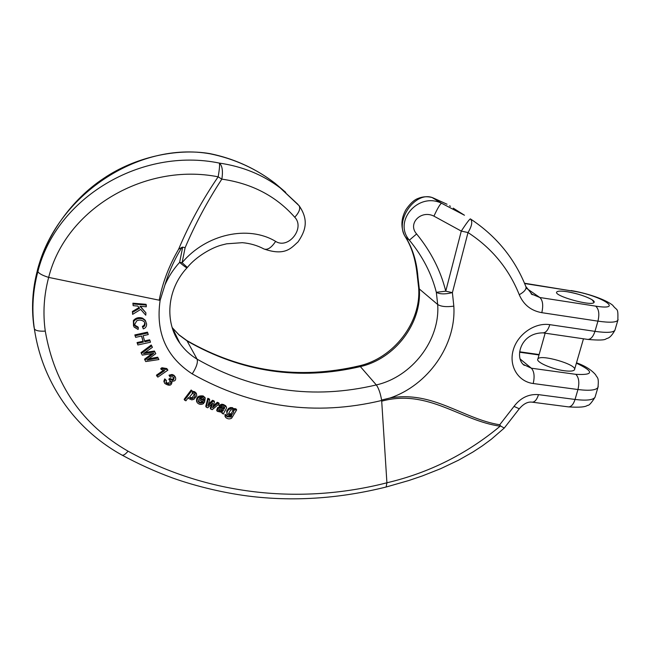 <?xml version="1.0" encoding="UTF-8"?>
<svg xmlns="http://www.w3.org/2000/svg" width="651" height="651" viewBox="0 0 651 651"><rect width="100%" height="100%" fill="white"/><g stroke="black" fill="none" stroke-linecap="round" stroke-linejoin="round"><path stroke-width="0.98" d="M134.83 334.931L135.644 337.348L134.83 334.931L147.435 332.156L148.273 334.573L143.065 335.721L144.823 341.783L150.023 340.644L149.64 339.798L144.571 340.912M137.06 342.556L137.882 344.973L137.06 342.556L143.017 341.254L141.511 336.054M151.244 344.989L141.047 352.639L141.405 353.485L151.634 345.86L151.244 344.989L152.424 347.341L143.472 353.607L145.848 353.241L145.108 352.451M145.848 353.241L154.824 351.874L155.784 353.68L154.433 351.019L145.482 352.394M155.784 353.68L146.939 360.109L158.112 358.074L158.893 359.555L157.705 357.187L148.9 358.807M151.952 353.648L144.546 359.181L144.921 360.044L152.676 354.25L152.375 353.591M138.354 327.795L138.102 329.471L134.016 326.997L133.74 321.407C136.002 318.673 139.086 317.875 142.984 318.998L145.482 320.927L146.573 323.84C146.752 326.346 145.661 328.031 143.31 328.885L142.74 327.258L144.644 325.915L145.083 323.856L144.449 322.001C142.048 319.95 139.485 319.551 136.759 320.797L134.708 324.434L135.774 326.68L138.354 327.795L137.988 326.973L134.863 325.191M145.808 321.456L145.1 320.113L142.602 318.184C138.826 316.988 135.758 317.794 133.382 320.601L133.512 325.923M145.083 323.856L144.701 323.042L144.27 325.101L142.366 326.436L143.31 328.885M191.166 390.022L184.168 399.275L184.567 400.121L191.606 390.909L191.166 390.022L192.932 391.593L192.11 392.667L193.713 392.284L192.851 391.446M196.252 393.399L194.755 391.756L193.274 391.406M163.393 370.321L156.468 375.163L156.842 376.026L164.654 370.598L161.155 369.434L160.756 368.564L161.944 367.734L166.827 368.564L167.885 370.15L157.859 377.116L156.842 376.026M207.807 398.29L205.773 406.273L206.229 407.176L208.279 399.209L207.807 398.29L209.24 398.892L209.712 399.812L207.872 406.037L209.174 404.792L208.507 404.076M209.174 404.792L213.048 401.203L214.505 401.822L214.016 400.91L212.568 400.292L208.711 403.88M214.505 401.822L212.56 407.811L217.8 403.205L219.232 403.799L218.736 402.888L217.312 402.285L213.186 405.923M211.583 404.181L210.289 408.161L210.753 409.064L212.722 403.115L207.734 407.803L206.229 407.176M224.278 407.013L223.863 407.925L219.9 407.168L217.605 407.632L216.71 410.285M221.812 404.206L218.842 405.459L219.33 406.387L222.308 405.125L221.812 404.206L223.814 404.637L225.978 406.289M166.461 380.526L166.078 382.894L168.519 384.171C170.57 383.854 171.294 382.829 170.684 381.104L169.227 379.964L170.538 379.33C172.93 380.64 174.086 380.111 174.02 377.726L172.084 376.652L170.424 377.165L169.455 376.05L171.709 375.318L173.882 375.839L175.615 377.71C175.982 380.322 174.745 381.437 171.888 381.063L172.027 381.25C171.848 385.709 169.406 386.409 164.687 383.366L164.247 382.088L165.126 379.736L166.461 380.526L164.736 378.874L163.857 381.234L164.337 382.585M170.554 380.925L168.121 383.301L165.842 382.235M173.85 377.507C173.264 379.354 172.019 379.671 170.131 378.451L168.829 379.085L169.227 379.964M175.192 376.823L173.817 375.179L172.035 374.471L169.048 375.171L169.455 376.05M381.706 401.138L381.665 400.487C315.182 416.388 252.035 407.518 192.216 373.886C166.192 356.919 155.491 332.417 160.122 300.388L159.194 300.201C162.628 282.444 169.089 265.494 178.577 249.333C189.205 224.042 202.396 199.865 218.15 176.82C145.539 162.408 65.938 208.296 48.662 277.399C43.894 295.326 42.771 313.229 45.277 331.115C54.603 384.79 82.197 424.81 128.06 451.192C207.921 495.346 300.607 504.916 386.914 482.79C428.976 472.895 466.726 454.016 500.18 426.169C460.941 420.937 428.098 388.444 381.706 401.171L386.914 482.79L386.141 487.013C340.742 498.316 296.238 501.514 252.637 496.591C226.157 493.613 195.935 486.37 172.564 477.972C155.215 471.601 138.313 463.951 121.859 455.025C87.258 435.796 61.039 406.558 45.603 369.719M203.771 403.433C201.371 404.971 199.133 404.67 197.066 402.538C196.594 398.078 198.807 396.19 203.698 396.882L205.203 398.087L204.56 402.399L198.628 399.608L198.506 402.017L199.58 402.871L201.069 403.181L202.583 402.619L203.771 403.433L202.144 401.74L200.63 402.294L198.213 401.325M205.089 397.867L203.242 395.979C198.181 395.352 195.975 397.24 196.635 401.651M132.894 303.195L133.154 305.669L132.894 303.195L146.027 304.318L146.304 306.792L139.981 306.255L145.914 312.846L140.339 306.287M132.397 311.479L132.625 314.352L132.397 311.479L139.062 307.541M226.849 415.932L226.922 416.786L230.942 417.063L231.821 415.663L227.451 414.744C226.556 412.97 227.069 411.196 228.989 409.406L230.918 408.47L232.993 408.6L234.751 410.358L235.255 409.455L236.655 409.918L231.618 418.211C229.469 419.334 227.435 419.049 225.515 417.34L225.555 415.273L226.849 415.932L226.353 415.012L225.067 414.353L224.986 416.371M230.942 417.063L230.438 416.144L226.784 416.209M234.124 409.113L232.48 407.672L230.405 407.55L228.485 408.478L226.703 410.984L226.906 413.751M236.655 409.918L236.134 408.991L234.734 408.535L234.27 409.373M164.931 284.975C168.519 276.699 173.418 269.172 179.619 262.377L182.695 247.128L181.987 247.29C174.558 259.253 168.869 271.817 164.931 284.975L160.122 300.388M381.665 400.487L381.6 400.04L389.99 398.013C432.907 390.372 463.154 418.984 499.716 424.769L500.619 426.006L504.248 428.057M172.043 327.144L179.879 343.24C184.493 349.742 190.238 355.055 197.098 359.173C253.548 391.259 313.286 399.844 376.311 384.936C412.002 376.831 440.263 340.156 437.684 304.497L419.309 288.963L417.95 277.163C416.795 262.019 412.783 248.82 405.923 237.55C393.44 221.698 415.46 189.848 433.273 197.985L447.034 204.227L432.223 197.546M499.716 424.769L514.013 406.395C520.556 397.785 528.726 393.863 538.515 394.636L575.045 399.454L577.95 389.526L533.21 383.52C518.212 381.649 508.691 366.147 513.175 350.279C517.431 334.378 534.748 322.278 549.835 324.662L594.957 331.359L597.943 321.146L541.803 312.667C531.086 310.771 523.575 304.79 519.254 294.716C508.927 268.822 491.847 248.104 468.012 232.553L452.396 292.625L453.828 306.141C446.415 307.15 441.028 306.605 437.684 304.497L436.333 292.299C431.597 273.68 422.613 256.299 409.373 240.162C392.935 221.324 418.243 191.842 441.5 203.226L464.464 215.237L453.234 208.141M519.254 294.716C524.079 292.022 526.333 289.451 526.016 286.993C514.9 258.724 496.371 236.036 470.437 218.931C472.764 221.446 471.959 225.987 468.012 232.553L461.282 231.089L433.932 216.14C420.937 209.549 407.347 223.692 416.616 233.953C430.995 251.62 440.703 270.694 445.748 291.184L461.282 231.089C466.14 223.675 469.151 219.599 470.331 218.866L474.506 221.641M567.021 291.705C577.502 293.585 585.835 296.254 592.036 299.729L594.054 302.381C592.329 306.743 553.065 295.766 556.76 292.006C557.712 290.924 561.129 290.826 567.021 291.705C579.39 293.511 596.137 300.07 594.054 302.381C592.329 306.743 553.065 295.766 556.76 292.006C557.712 290.924 561.129 290.826 567.021 291.705M564.311 370.736C551.804 369.166 535.513 361.891 537.856 359.043C539.907 353.639 578.121 364.804 574.467 369.801C573.482 371.168 570.097 371.477 564.311 370.736M45.546 369.565C40.207 356.658 36.472 343.012 34.34 328.641C31.606 309.697 32.786 290.671 37.888 271.548C56.206 197.522 141.511 146.971 219.371 163.092C242.506 166.436 262.792 174.712 280.231 187.919L297.955 204.398M45.277 331.115C38.84 331.44 35.195 330.618 34.34 328.641L33.982 326.957C31.264 308.078 32.436 289.101 37.514 270.019C56.051 195.78 138.37 140.941 210.094 153.807C234.287 158.763 255.949 168.601 275.088 183.305L285.716 192.346M187.13 267.699L187.032 267.813C186.219 267.732 183.745 265.917 179.619 262.377L182.093 262.687C206.188 233.904 248.381 224.929 275.625 241.383C288.36 249.585 305.311 228.192 294.757 217.247C276.187 196.163 251.88 183.46 221.836 179.131C207.466 201.094 195.227 223.952 185.12 247.697L182.093 262.687L187.358 267.447C196.244 256.445 211.852 247.64 221.47 245.101L226.613 243.816L242.335 242.677C250.139 243.36 257.324 245.443 263.899 248.942C285.708 256.584 291.615 247.429 298.012 241.928C305.213 231.349 309.339 220.445 299.094 205.7L280.231 187.919M433.932 216.14C437.456 208.523 439.978 204.219 441.5 203.226L432.069 197.497M416.616 233.953L409.373 240.162L405.923 237.55L404.702 235.849M436.333 292.299L445.748 291.184L452.396 292.625C445.032 294.39 439.677 294.276 436.333 292.299M275.625 241.383C271.434 247.722 267.545 250.253 263.956 248.975M294.757 217.247C299.143 212.454 300.599 208.613 299.118 205.732L298.866 205.423M219.371 163.092C222.3 165.704 223.122 171.042 221.836 179.131L218.15 176.82C219.444 169.529 219.851 164.955 219.371 163.092M500.619 426.006L500.18 426.169M182.695 247.128L185.12 247.697M178.577 249.333L181.987 247.29M449.54 205.806L450.459 206.31M417.21 275.56L417.95 277.163L417.128 274.673C415.598 259.497 411.668 246.9 405.353 236.891M37.603 269.351L37.603 269.359C46.839 234.946 71.537 199.507 103.81 178.284C135.205 156.972 177.105 148.151 209.378 153.53L210.094 153.807M165.126 379.736L164.736 378.874M166.632 383.488L166.241 382.625M168.519 384.171L168.121 383.301M170.367 379.167L169.96 378.288M170.538 379.33L170.131 378.451M174.533 376.286L174.118 375.407M203.966 400.715L203.975 398.762L202.941 397.932L200.996 397.647L199.377 398.558L203.966 400.715L203.519 399.828L199.865 398.103M203.812 398.558L203.519 399.828M202.583 402.619L202.144 401.74M201.069 403.181L200.63 402.294M203.698 396.882L203.242 395.979M199.58 402.871L199.141 401.984M133.26 303.984L146.418 305.107M145.914 312.846L145.767 315.206L140.697 309.412L132.625 314.352M132.747 312.277L139.639 308.208L137.768 306.068L133.154 305.669M223.48 410.301L223.708 409.935L219.916 409.267L219.175 409.406L218.703 410.659L221.316 411.619L222.65 411.229L223.26 409.902M219.753 411.375L218.581 410.122M221.316 411.619L220.827 410.708L219.273 410.455M222.65 411.229L222.162 410.317L220.827 410.708M222.308 405.125L224.31 405.557L226.507 407.306C226.963 408.527 222.618 414.069 223.659 414.02L222.276 413.507L221.788 412.596M222.276 413.507L222.341 412.449L217.263 411.318L216.637 410.146M217.117 411.066L218.085 408.551L217.605 407.632M218.085 408.551L219.184 408.12L218.695 407.2M219.184 408.12L220.388 408.087L219.9 407.168M220.388 408.087L221.69 408.356L221.202 407.445M221.69 408.356L224.359 408.844L223.863 407.925M224.359 408.844L224.619 407.355L223.415 406.558L221.853 406.338L220.599 407.095L219.33 406.387M224.31 405.557L223.814 404.637M225.873 406.403L225.368 405.483M222.699 409.821L222.162 410.317M208.279 399.209L209.712 399.812M213.048 401.203L212.568 400.292M217.8 403.205L217.312 402.285M219.232 403.799L212.234 409.682L210.753 409.064M161.155 369.434L162.343 368.604L161.944 367.734M162.343 368.604L164.996 369.402L164.589 368.531M164.996 369.402L167.234 369.442L166.827 368.564M167.234 369.442L167.885 370.15M229.77 414.76L231.642 414.663L232.765 413.792L233.733 411.912L233.457 410.415L232.513 409.748L230.649 409.878L228.566 413.654L229.77 414.76L228.501 413.418M231.642 414.663L231.138 413.743L229.274 413.841M233.245 410.171L231.138 413.743M225.555 415.273L225.067 414.353M228.989 409.406L228.485 408.478M230.918 408.47L230.405 407.55M232.993 408.6L232.48 407.672M235.255 409.455L234.734 408.535M190.556 398.371L192.46 398.542C194.673 397.403 195.503 395.954 194.958 394.213L192.346 393.497L189.563 397.077L190.556 398.371L189.571 397.102M192.46 398.542L192.045 397.688L190.141 397.517M194.795 394.001L192.045 397.688M193.713 392.284L196.39 393.668L196.748 395.767L193.99 399.275L191.809 399.869L188.847 398.615L188.464 397.435L185.893 400.804L184.567 400.121M191.606 390.909L192.932 391.593M195.194 392.643L194.755 391.756M196.569 393.969L196.13 393.098M135.774 326.68L135.416 325.858M133.74 321.407L133.382 320.601M145.482 320.927L145.1 320.113M142.74 327.258L142.366 326.436M144.644 325.915L144.27 325.101M152.676 354.25L153.888 353.363L142.292 355.129L141.405 353.485M151.634 345.86L152.424 347.341M154.824 351.874L154.433 351.019M158.112 358.074L157.705 357.187M158.893 359.555L145.734 361.574L144.921 360.044M135.18 335.761L147.818 332.986M150.023 340.644L150.479 342.223L137.882 344.973M137.418 343.402L143.391 342.092L143.017 341.254M143.391 342.092L141.633 336.03L135.644 337.348M159.202 300.192L48.662 277.399C42.348 275.406 38.759 273.453 37.888 271.548M453.828 306.141C456.351 345.046 428.057 385.246 389.99 398.013M381.6 400.04C380.387 393.147 378.622 388.11 376.311 384.936L360.353 366.594C394.807 358.872 421.978 323.449 419.309 288.963L418.626 287.555L417.332 276.333M531.102 293.821L539.858 297.515L595.689 306.141C625.928 310.966 600.108 295.017 572.172 290.997L524.616 283.527M541.803 312.667C543.439 305.425 542.796 300.371 539.858 297.515L526.675 288.426M523.176 364.381L531.354 368.206L575.842 374.333C593.94 375.318 594.127 371.591 576.395 363.16M519.612 352.224L539.012 354.958M533.21 383.52C534.813 376.473 534.194 371.363 531.354 368.206L519.994 358.896M172.189 327.64L179.139 335.062L187.342 341.091C241.83 372.291 299.501 380.794 360.353 366.594L359.01 365.911C393.586 358.319 421.311 322.302 418.658 288.019M192.216 373.886C196.447 367.302 198.075 362.404 197.098 359.173L186.886 340.571C241.049 371.566 298.418 380.013 359.01 365.911M598.22 386.507L595.038 397.232C591.328 403.14 588.805 405.842 587.487 405.353C585.477 407.07 579.13 407.583 568.437 406.883C571.22 406.883 573.425 404.409 575.045 399.454C586.413 400.821 593.077 400.08 595.038 397.232L595.331 396.231M576.501 362.794C585.037 365.829 591.417 369.833 595.657 374.805C596.934 377.995 599.205 376.514 597.927 387.483C595.99 390.25 589.334 390.934 577.95 389.526C579.577 382.552 578.877 377.49 575.842 374.333M618.092 319.503L614.878 330.326C609.824 339.285 607.188 337.959 606.073 338.894C604.592 340.213 598.481 340.383 587.731 339.415C590.766 339.431 593.175 336.746 594.957 331.359C606.431 332.954 613.071 332.612 614.878 330.326L615.122 329.504M571.065 290.558C585.965 292.909 605.194 299.183 612.689 305.221C617.294 311.52 618.181 306.588 617.856 320.292C616.066 322.497 609.434 322.774 597.943 321.146C599.62 314.002 598.863 309.005 595.689 306.141M128.06 451.192C125.342 454.39 123.291 455.676 121.892 455.049M514.013 406.395L519.278 408.763M538.515 394.636C536.92 399.641 534.797 402.147 532.136 402.163L531.997 402.147M504.362 427.943L519.213 408.861C523.526 403.775 527.839 401.545 532.136 402.163L568.299 406.867M549.835 324.662C548.093 330.114 545.79 332.848 542.918 332.856C519.767 332.897 514.323 358.677 524.34 365.357L523.314 364.519M542.918 332.856L587.584 339.399M524.494 283.234L572.172 290.997M531.273 293.951L532.347 294.691L525.821 286.497M37.628 269.327L37.514 270.019M164.247 382.088L163.857 381.234M212.242 404.515L211.909 403.872M142.984 318.998L142.602 318.184M280.304 187.976L275.088 183.305M187.374 267.431L187.032 267.813C166.721 289.451 164.483 322.514 179.879 343.24L172.987 330M545.147 333.19L537.856 359.043M504.159 428.146L491.367 439.205L482.31 445.886L472.895 452.046L458.532 460.192L440.751 468.647L422.409 475.905L408.82 480.519L386.124 487.021M432.15 197.522C427.284 196.236 422.548 196.561 417.942 198.498C414.174 199.824 410.171 203.551 405.939 209.671C401.024 218.435 400.617 227.183 404.727 235.89M172.181 327.608L178.919 334.752L186.886 340.571M271.719 180.775C253.263 167.364 232.716 158.323 210.061 153.652L209.5 153.546M37.481 269.815L33.193 293.674M519.669 351.8L539.126 354.551M165.883 382.454L166.078 382.894M174.899 376.27L175.322 377.157M204.748 397.191L205.203 398.087M198.278 401.553L198.506 402.017M225.783 405.939L226.279 406.859M226.955 413.824L227.183 414.248M233.847 408.616L234.368 409.544M195.951 392.797L196.39 393.668M145.197 320.259L145.58 321.073M134.879 325.207L135.237 326.029M574.467 369.801L583.475 338.797"/></g></svg>
